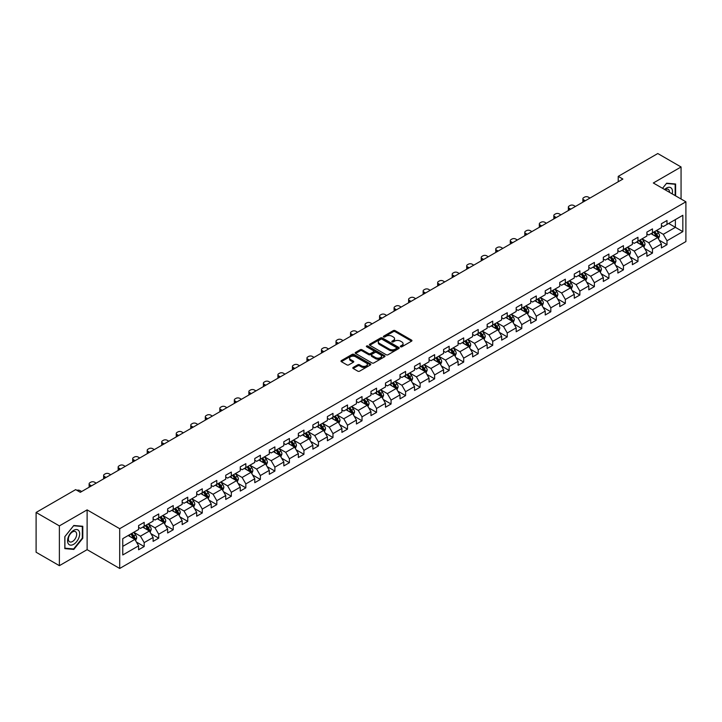 <?xml version="1.0" encoding="UTF-8"?>
<svg xmlns="http://www.w3.org/2000/svg" width="722" height="722" viewBox="0 0 722 722"><rect width="100%" height="100%" fill="white"/><g stroke="black" fill="none" stroke-linecap="round" stroke-linejoin="round"><path stroke-width="1.08" d="M400.593 346.777A0.902 0.523 0 0 0 401.874 346.777L411.576 341.163A1.291 0.749 0 0 0 411.955 340.64A1.291 0.749 0 0 0 411.576 340.107L395.133 330.613A1.291 0.749 0 0 0 393.3 330.613L383.599 336.217A0.902 0.523 0 0 0 384.871 336.957L386.135 336.235A4.133 2.392 0 0 1 391.983 336.235L393.346 337.03A4.133 2.392 0 0 1 394.564 338.717A4.133 2.392 0 0 1 393.346 340.405L392.091 341.127A0.902 0.523 0 0 0 393.373 341.867L394.627 341.136A4.133 2.392 0 0 1 400.475 341.136L401.847 341.93A4.133 2.392 0 0 1 403.057 343.618A4.133 2.392 0 0 1 401.847 345.306L400.593 346.037A0.902 0.523 0 0 0 400.593 346.777L400.593 346.037M353.184 367.444A1.291 0.749 0 0 0 352.814 367.967A1.291 0.749 0 0 0 353.184 368.491L357.805 371.162A1.291 0.749 0 0 0 359.628 371.162L370.413 364.935A1.291 0.749 0 0 0 370.792 364.402A1.291 0.749 0 0 0 370.413 363.879L353.97 354.385A1.291 0.749 0 0 0 352.137 354.385L341.353 360.612A1.291 0.749 0 0 0 340.974 361.135A1.291 0.749 0 0 0 341.353 361.659L346.93 364.881A1.291 0.749 0 0 0 348.753 364.881L353.374 362.218A1.291 0.749 0 0 0 353.753 361.686A1.291 0.749 0 0 0 353.374 361.162L350.603 359.565A3.457 1.995 0 0 1 349.592 358.157A3.457 1.995 0 0 1 351.731 356.307A3.457 1.995 0 0 1 355.495 356.74L366.325 362.995A3.457 1.995 0 0 1 367.336 364.402A3.457 1.995 0 0 1 365.206 366.253A3.457 1.995 0 0 1 361.433 365.819L359.628 364.772A1.291 0.749 0 0 0 357.805 364.772L353.184 367.444L353.184 368.491L357.805 365.846L357.805 364.772M87.118 509.876L59.375 525.896L36.1 512.458L36.1 552.231L59.375 565.669L87.118 549.659L119.699 568.467L119.699 528.694L87.118 509.876L87.118 549.659M681.063 199.001L681.063 166.972L653.32 182.991L685.9 201.799L119.699 528.694M681.063 166.972L657.787 153.533L618.222 176.376L618.222 181.754M36.1 512.458L75.666 489.615L80.322 492.305L622.878 179.065L618.222 176.376M386.225 354.755A1.291 0.749 0 0 0 388.048 354.755L398.833 348.527A1.291 0.749 0 0 0 399.212 347.995A1.291 0.749 0 0 0 398.833 347.472L382.38 337.977A1.291 0.749 0 0 0 380.557 337.977L369.772 344.204A1.291 0.749 0 0 0 369.393 344.728A1.291 0.749 0 0 0 369.772 345.251L386.225 354.755M366.984 346.966A0.902 0.523 0 0 1 367.904 347.092L367.904 346.018L384.627 355.675A1.291 0.749 0 0 1 384.997 356.199A1.291 0.749 0 0 1 384.627 356.731L373.843 362.958A1.291 0.749 0 0 1 372.01 362.958L355.567 353.455L360.179 350.811L360.179 349.737L355.567 352.408A1.291 0.749 0 0 0 355.188 352.932A1.291 0.749 0 0 0 355.567 353.455L355.567 352.408M360.179 350.811A1.291 0.749 0 0 1 362.011 350.811L362.011 349.737A1.291 0.749 0 0 0 360.179 349.737M362.011 349.737L368.68 353.59A1.291 0.749 0 0 0 370.503 353.59L373.563 351.822A1.291 0.749 0 0 0 373.942 351.298A1.291 0.749 0 0 0 373.563 350.766L366.623 346.759A0.902 0.523 0 0 1 367.904 346.018M119.699 568.467L685.9 241.572L685.9 201.799M136.413 542.051L144.183 546.536L144.183 542.61L153.118 537.457L153.118 541.374L158.705 538.152L158.705 534.226L167.639 529.073L167.639 532.989L173.226 529.767L173.226 525.842L182.17 520.688L182.17 524.605L187.747 521.383L187.747 517.457L196.691 512.304L196.691 516.221L202.277 512.999L202.277 509.073L211.212 503.911L211.212 507.837L216.799 504.615L216.799 500.689L225.733 495.527L225.733 499.453L231.32 496.231L231.32 492.305L240.255 487.142L240.255 491.068L245.841 487.846L245.841 483.921L254.776 478.758L254.776 482.684L260.362 479.462L260.362 475.536L269.306 470.374L269.306 474.3L274.883 471.078L274.883 467.152L283.827 461.99L283.827 465.916L289.414 462.694L289.414 458.768L298.348 453.606L298.348 457.531L303.935 454.309L303.935 450.384L312.87 445.221L312.87 449.147L318.456 445.925L318.456 441.999L327.391 436.837L327.391 440.763L332.977 437.541L332.977 433.615L341.912 428.453L341.912 432.379L347.499 429.148L347.499 425.231L356.442 420.069L356.442 423.995L362.02 420.764L362.02 416.847L370.964 411.684L370.964 415.61L376.55 412.379L376.55 408.462L385.485 403.3L385.485 407.226L391.071 403.995L391.071 400.078L400.006 394.916L400.006 398.842L405.593 395.611L405.593 391.694L414.527 386.532L414.527 390.458L420.114 387.227L420.114 383.31L429.048 378.147L429.048 382.073L434.635 378.842L434.635 374.917L443.579 369.763L443.579 373.68L449.156 370.458L449.156 366.532L458.1 361.379L458.1 365.296L463.686 362.074L463.686 358.148L472.621 352.995L472.621 356.912L478.208 353.69L478.208 349.764L487.142 344.611L487.142 348.527L492.729 345.306L492.729 341.38L501.664 336.226L501.664 340.143L507.25 336.921L507.25 332.995L516.185 327.842L516.185 331.759L521.771 328.537L521.771 324.611L530.715 319.449L530.715 323.375L536.293 320.153L536.293 316.227L545.236 311.065L545.236 314.991L550.823 311.769L550.823 307.843L559.758 302.68L559.758 306.606L565.344 303.384L565.344 299.459L574.279 294.296L574.279 298.222L579.865 295L579.865 291.074L588.8 285.912L588.8 289.838L594.386 286.616L594.386 282.69L603.321 277.528L603.321 281.454L608.908 278.232L608.908 274.306L617.851 269.144L617.851 273.069L623.438 269.847L623.438 265.922L632.373 260.759L632.373 264.685L637.959 261.463L637.959 257.537L646.894 252.375L646.894 256.301L652.48 253.079L652.48 249.153L661.415 243.991L661.415 247.917L667.002 244.686L667.002 240.769L682.832 231.627L682.832 215.291L675.377 219.587L675.377 227.331L682.832 231.627M144.183 546.536L138.597 549.758L138.597 545.841L122.767 554.974L122.767 538.639L138.597 529.497L138.597 525.571L144.183 522.349L144.183 526.275L153.118 521.113L153.118 517.187L158.705 513.965L158.705 517.891L167.639 512.728L167.639 508.802L173.226 505.581L173.226 509.506L182.17 504.344L182.17 500.418L187.747 497.196L187.747 501.122L196.691 495.96L196.691 492.034L202.277 488.812L202.277 492.738L211.212 487.576L211.212 483.65L216.799 480.428L216.799 484.354L225.733 479.191L225.733 475.266L231.32 472.044L231.32 475.969L240.255 470.807L240.255 466.881L245.841 463.659L245.841 467.585L254.776 462.423L254.776 458.497L260.362 455.275L260.362 459.201L269.306 454.039L269.306 450.113L274.883 446.891L274.883 450.808L283.827 445.654L283.827 441.729L289.414 438.507L289.414 442.424L298.348 437.27L298.348 433.344L303.935 430.122L303.935 434.039L312.87 428.886L312.87 424.96L318.456 421.738L318.456 425.655L327.391 420.502L327.391 416.576L332.977 413.354L332.977 417.271L341.912 412.118L341.912 408.192L347.499 404.97L347.499 408.887L356.442 403.733L356.442 399.808L362.02 396.577L362.02 400.502L370.964 395.34L370.964 391.423L376.55 388.192L376.55 392.118L385.485 386.956L385.485 383.039L391.071 379.808L391.071 383.734L400.006 378.572L400.006 374.655L405.593 371.424L405.593 375.35L414.527 370.187L414.527 366.271L420.114 363.04L420.114 366.966L429.048 361.803L429.048 357.886L434.635 354.655L434.635 358.581L443.579 353.419L443.579 349.502L449.156 346.271L449.156 350.197L458.1 345.035L458.1 341.109L463.686 337.887L463.686 341.813L472.621 336.651L472.621 332.725L478.208 329.503L478.208 333.429L487.142 328.266L487.142 324.34L492.729 321.119L492.729 325.044L501.664 319.882L501.664 315.956L507.25 312.734L507.25 316.66L516.185 311.498L516.185 307.572L521.771 304.35L521.771 308.276L530.715 303.114L530.715 299.188L536.293 295.966L536.293 299.892L545.236 294.729L545.236 290.804L550.823 287.582L550.823 291.507L559.758 286.345L559.758 282.419L565.344 279.197L565.344 283.123L574.279 277.961L574.279 274.035L579.865 270.813L579.865 274.739L588.8 269.577L588.8 265.651L594.386 262.429L594.386 266.346L603.321 261.193L603.321 257.267L608.908 254.045L608.908 257.962L617.851 252.808L617.851 248.882L623.438 245.66L623.438 249.577L632.373 244.424L632.373 240.498L637.959 237.276L637.959 241.193L646.894 236.04L646.894 232.114L652.48 228.892L652.48 232.809L661.415 227.656L661.415 223.73L667.002 220.508L667.002 224.425L682.832 215.291M142.694 527.132L149.4 531.004L140.456 536.166L133.76 532.294M138.597 527.349L140.456 528.423L144.183 526.275M140.456 536.166L144.183 542.61M149.4 531.004L153.118 537.457M157.215 518.748L163.921 522.62L154.977 527.782L148.281 523.91M153.118 518.965L154.977 520.039L158.705 517.891M154.977 527.782L158.705 534.226M163.921 522.62L167.639 529.073M171.737 510.364L178.442 514.235L169.508 519.398L162.802 515.526M167.639 510.58L169.508 511.654L173.226 509.506M169.508 519.398L173.226 525.842M178.442 514.235L182.17 520.688M186.258 501.98L192.964 505.851L184.029 511.014L177.323 507.142M182.17 502.196L184.029 503.27L187.747 501.122M184.029 511.014L187.747 517.457M192.964 505.851L196.691 512.304M200.788 493.595L207.485 497.467L198.55 502.629L191.844 498.758M196.691 493.812L198.55 494.886L202.277 492.738M198.55 502.629L202.277 509.073M207.485 497.467L211.212 503.911M215.309 485.211L222.006 489.083L213.071 494.236L206.366 490.373M211.212 485.428L213.071 486.502L216.799 484.354M213.071 494.236L216.799 500.689M222.006 489.083L225.733 495.527M229.831 476.827L236.536 480.699L227.592 485.852L220.896 481.989M225.733 477.043L227.592 478.117L231.32 475.969M227.592 485.852L231.32 492.305M236.536 480.699L240.255 487.142M244.352 468.443L251.057 472.314L242.123 477.468L235.417 473.605M240.255 468.659L242.123 469.733L245.841 467.585M242.123 477.468L245.841 483.921M251.057 472.314L254.776 478.758M258.873 460.058L265.579 463.93L256.644 469.083L249.938 465.221M254.776 460.275L256.644 461.349L260.362 459.201M256.644 469.083L260.362 475.536M265.579 463.93L269.306 470.374M273.394 451.674L280.1 455.546L271.165 460.699L264.46 456.836M269.306 451.891L271.165 452.965L274.883 450.808M271.165 460.699L274.883 467.152M280.1 455.546L283.827 461.99M287.925 443.29L294.621 447.162L285.686 452.315L278.981 448.443M283.827 443.507L285.686 444.581L289.414 442.424M285.686 452.315L289.414 458.768M294.621 447.162L298.348 453.606M302.446 434.906L309.142 438.768L300.208 443.931L293.502 440.059M298.348 435.122L300.208 436.196L303.935 434.039M300.208 443.931L303.935 450.384M309.142 438.768L312.87 445.221M316.967 426.522L323.673 430.384L314.729 435.546L308.032 431.675M312.87 426.729L314.729 427.812L318.456 425.655M314.729 435.546L318.456 441.999M323.673 430.384L327.391 436.837M331.488 418.137L338.194 422L329.259 427.162L322.553 423.291M327.391 418.345L329.259 419.428L332.977 417.271M329.259 427.162L332.977 433.615M338.194 422L341.912 428.453M346.009 409.753L352.715 413.616L343.78 418.778L337.075 414.906M341.912 409.961L343.78 411.035L347.499 408.887M343.78 418.778L347.499 425.231M352.715 413.616L356.442 420.069M360.531 401.369L367.236 405.232L358.302 410.394L351.596 406.522M356.442 401.576L358.302 402.65L362.02 400.502M358.302 410.394L362.02 416.847M367.236 405.232L370.964 411.684M375.061 392.976L381.757 396.847L372.823 402.01L366.117 398.138M370.964 393.192L372.823 394.266L376.55 392.118M372.823 402.01L376.55 408.462M381.757 396.847L385.485 403.3M389.582 384.591L396.279 388.463L387.344 393.625L380.638 389.754M385.485 384.808L387.344 385.882L391.071 383.734M387.344 393.625L391.071 400.078M396.279 388.463L400.006 394.916M404.103 376.207L410.809 380.079L401.865 385.241L395.169 381.369M400.006 376.424L401.865 377.498L405.593 375.35M401.865 385.241L405.593 391.694M410.809 380.079L414.527 386.532M418.625 367.823L425.33 371.695L416.395 376.857L409.69 372.985M414.527 368.039L416.395 369.113L420.114 366.966M416.395 376.857L420.114 383.31M425.33 371.695L429.048 378.147M433.146 359.439L439.851 363.31L430.917 368.473L424.211 364.601M429.048 359.655L430.917 360.729L434.635 358.581M430.917 368.473L434.635 374.917M439.851 363.31L443.579 369.763M447.667 351.054L454.373 354.926L445.438 360.088L438.732 356.217M443.579 351.271L445.438 352.345L449.156 350.197M445.438 360.088L449.156 366.532M454.373 354.926L458.1 361.379M462.197 342.67L468.894 346.542L459.959 351.704L453.254 347.833M458.1 342.887L459.959 343.961L463.686 341.813M459.959 351.704L463.686 358.148M468.894 346.542L472.621 352.995M476.719 334.286L483.415 338.158L474.48 343.32L467.784 339.448M472.621 334.503L474.48 335.577L478.208 333.429M474.48 343.32L478.208 349.764M483.415 338.158L487.142 344.611M491.24 325.902L497.945 329.773L489.002 334.936L482.305 331.064M487.142 326.118L489.002 327.192L492.729 325.044M489.002 334.936L492.729 341.38M497.945 329.773L501.664 336.226M505.761 317.518L512.467 321.389L503.532 326.552L496.826 322.68M501.664 317.734L503.532 318.808L507.25 316.66M503.532 326.552L507.25 332.995M512.467 321.389L516.185 327.842M520.282 309.133L526.988 313.005L518.053 318.167L511.347 314.296M516.185 309.35L518.053 310.424L521.771 308.276M518.053 318.167L521.771 324.611M526.988 313.005L530.715 319.449M534.803 300.749L541.509 304.621L532.574 309.774L525.869 305.911M530.715 300.966L532.574 302.04L536.293 299.892M532.574 309.774L536.293 316.227M541.509 304.621L545.236 311.065M549.334 292.365L556.03 296.237L547.096 301.39L540.39 297.527M545.236 292.581L547.096 293.655L550.823 291.507M547.096 301.39L550.823 307.843M556.03 296.237L559.758 302.68M563.855 283.981L570.551 287.852L561.617 293.006L554.92 289.143M559.758 284.197L561.617 285.271L565.344 283.123M561.617 293.006L565.344 299.459M570.551 287.852L574.279 294.296M578.376 275.596L585.082 279.468L576.138 284.621L569.441 280.759M574.279 275.813L576.138 276.887L579.865 274.739M576.138 284.621L579.865 291.074M585.082 279.468L588.8 285.912M592.897 267.212L599.603 271.084L590.668 276.237L583.963 272.375M588.8 267.429L590.668 268.503L594.386 266.346M590.668 276.237L594.386 282.69M599.603 271.084L603.321 277.528M607.419 258.828L614.124 262.7L605.189 267.853L598.484 263.981M603.321 259.045L605.189 260.119L608.908 257.962M605.189 267.853L608.908 274.306M614.124 262.7L617.851 269.144M621.94 250.444L628.645 254.315L619.711 259.469L613.005 255.597M617.851 250.66L619.711 251.734L623.438 249.577M619.711 259.469L623.438 265.922M628.645 254.315L632.373 260.759M636.47 242.06L643.167 245.922L634.232 251.085L627.526 247.213M632.373 242.267L634.232 243.35L637.959 241.193M634.232 251.085L637.959 257.537M643.167 245.922L646.894 252.375M650.991 233.675L657.688 237.538L648.753 242.7L642.057 238.829M646.894 233.883L648.753 234.966L652.48 232.809M648.753 242.7L652.48 249.153M657.688 237.538L661.415 243.991M668.68 223.459L675.377 227.331L663.274 234.316L656.578 230.444M661.415 225.499L663.274 226.573L667.002 224.425M663.274 234.316L667.002 240.769M59.375 525.896L59.375 565.669M122.767 546.373L134.87 539.388L128.173 535.516M134.87 539.388L138.597 545.841M659.231 240.2L667.002 244.686M644.71 248.585L652.48 253.079M630.18 256.969L637.959 261.463M615.658 265.353L623.438 269.847M601.137 273.737L608.908 278.232M586.616 282.122L594.386 286.616M572.095 290.506L579.865 295M557.574 298.899L565.344 303.384M543.043 307.283L550.823 311.769M528.522 315.667L536.293 320.153M514.001 324.052L521.771 328.537M499.48 332.436L507.25 336.921M484.958 340.82L492.729 345.306M470.437 349.204L478.208 353.69M455.907 357.589L463.686 362.074M441.386 365.973L449.156 370.458M426.864 374.357L434.635 378.842M412.343 382.741L420.114 387.227M397.822 391.125L405.593 395.611M383.292 399.51L391.071 403.995M368.771 407.894L376.55 412.379M354.249 416.278L362.02 420.764M339.728 424.662L347.499 429.148M325.207 433.047L332.977 437.541M310.686 441.431L318.456 445.925M296.155 449.815L303.935 454.309M281.634 458.199L289.414 462.694M267.113 466.583L274.883 471.078M252.592 474.968L260.362 479.462M238.07 483.361L245.841 487.846M223.549 491.745L231.32 496.231M209.019 500.129L216.799 504.615M194.498 508.514L202.277 512.999M179.977 516.898L187.747 521.383M165.455 525.282L173.226 529.767M150.934 533.666L158.705 538.152M675.611 195.861L675.611 184.011L666.632 183.207L662.534 188.307M64.818 548.63L73.806 549.433L82.786 538.26L82.786 526.275L73.806 525.472L64.818 536.654L64.818 548.63M82.317 537.989L82.786 538.26M72.85 548.882L73.806 549.433M400.954 346.903L401.847 346.38A4.133 2.392 0 0 0 403.057 344.692L403.057 343.618M394.564 338.717L394.564 339.791A4.133 2.392 0 0 1 393.346 341.479L392.452 341.993M411.558 341.181L395.133 331.687A1.291 0.749 0 0 0 393.3 331.687L383.96 337.084M398.833 347.472L398.833 348.527L382.38 339.051A1.291 0.749 0 0 0 380.557 339.051L369.79 345.269M396.549 348.365A0.902 0.523 0 0 0 396.549 347.634L382.109 339.295A0.902 0.523 0 0 0 380.828 339.295L379.501 340.062A4.133 2.392 0 0 0 378.292 341.75A4.133 2.392 0 0 0 379.501 343.437L389.375 349.132A4.133 2.392 0 0 0 395.223 349.132L396.549 348.365L396.549 349.439A0.902 0.523 0 0 0 396.811 349.078L396.811 347.995M378.292 341.75L378.292 342.824A4.133 2.392 0 0 0 379.501 344.511L379.501 343.437M396.549 349.439L395.223 350.206A4.133 2.392 0 0 1 389.375 350.206L379.501 344.511M362.011 350.811L368.68 354.664A1.291 0.749 0 0 0 370.503 354.664L373.563 352.896A1.291 0.749 0 0 0 373.942 352.372L373.942 351.298M367.904 347.092L384.609 356.74M375.602 357.589A3.457 1.995 0 0 0 379.366 358.022A3.457 1.995 0 0 0 381.505 356.172A3.457 1.995 0 0 0 380.485 354.764L376.676 352.562A1.291 0.749 0 0 0 374.844 352.562L371.785 354.331A1.291 0.749 0 0 0 371.406 354.854A1.291 0.749 0 0 0 371.785 355.386L375.602 357.589L375.602 358.663A3.457 1.995 0 0 0 379.366 359.096A3.457 1.995 0 0 0 381.505 357.255L381.505 356.172M371.406 354.854L371.406 355.928A1.291 0.749 0 0 0 371.785 356.46L371.785 355.386M375.602 358.663L371.785 356.46M367.336 364.402L367.336 365.485A3.457 1.995 0 0 1 365.206 367.327A3.457 1.995 0 0 1 361.433 366.893L359.628 365.846A1.291 0.749 0 0 0 357.805 365.846M349.592 358.157L349.592 359.231A3.457 1.995 0 0 0 350.603 360.639L350.603 359.565M353.374 361.162L353.374 362.218L350.603 360.639M370.395 364.944L353.97 355.459A1.291 0.749 0 0 0 352.137 355.459L341.371 361.677L341.353 360.612M658.428 238.82L659.538 236.022A3.493 2.013 -120 0 0 658.419 233.053L656.497 230.489M585.307 200.752L583.665 199.804A2.635 1.516 0 0 1 582.889 198.721A2.635 1.516 0 0 1 583.665 197.647L584.594 197.115A2.635 1.516 0 0 1 588.322 197.115L589.964 198.063M653.148 234.921L651.849 233.179M583.114 202.025A2.635 1.516 180 0 1 582.889 201.411L582.889 198.721M653.618 232.159L655.54 234.722A3.493 2.013 60 0 1 656.533 236.816L657.652 236.175A3.493 2.013 -120 0 0 656.65 234.072L654.728 231.509M653.861 232.015L655.991 234.858A1.778 1.029 60 0 1 656.316 235.399L657.652 236.175M674.574 183.92L675.151 184.254L675.151 195.59M662.552 188.316L666.442 183.478L675.151 184.254M672.2 193.893A8.556 4.937 120 0 0 670.72 187.666A8.556 4.937 120 0 0 664.592 189.498M669.474 192.314A5.857 3.384 120 0 0 668.274 189.372A5.857 3.384 120 0 0 665.115 189.796M73.617 544.334A8.556 4.937 120 0 0 79.673 533.856A8.556 4.937 120 0 0 73.617 530.363A8.556 4.937 120 0 0 67.57 540.841A8.556 4.937 120 0 0 73.617 544.334M72.516 541.491A5.857 3.384 120 0 0 76.342 536.329A5.857 3.384 120 0 0 75.449 531.636A5.857 3.384 120 0 0 72.516 531.924A5.857 3.384 120 0 0 68.689 537.087A5.857 3.384 120 0 0 69.583 541.78A5.857 3.384 120 0 0 72.516 541.491M64.917 536.572L73.617 525.742L82.317 526.519L82.317 538.125L73.617 548.955L64.917 548.178L64.899 536.554M81.748 526.185L82.317 526.519M643.907 247.204L645.017 244.406A3.493 2.013 -120 0 0 643.898 241.437L641.975 238.874M570.786 209.136L569.144 208.189A2.635 1.516 0 0 1 568.367 207.106A2.635 1.516 0 0 1 569.144 206.032L570.073 205.499A2.635 1.516 0 0 1 573.791 205.499L575.443 206.447M638.627 243.305L637.327 241.563M568.593 210.409A2.635 1.516 180 0 1 568.367 209.795L568.367 207.106M639.087 240.543L641.01 243.106A3.493 2.013 60 0 1 642.011 245.2L643.131 244.559A3.493 2.013 -120 0 0 642.129 242.457L640.206 239.894M639.331 240.399L641.47 243.242A1.778 1.029 60 0 1 641.786 243.783L643.131 244.559M629.385 255.588L630.486 252.799A3.493 2.013 -120 0 0 629.376 249.821L627.454 247.258M556.265 217.521L554.622 216.573A2.635 1.516 0 0 1 553.846 215.499A2.635 1.516 0 0 1 554.622 214.416L555.552 213.883A2.635 1.516 0 0 1 559.27 213.883L560.922 214.831M624.106 251.689L622.797 249.947M554.063 218.793A2.635 1.516 180 0 1 553.846 218.179L553.846 215.499M624.566 248.928L626.488 251.491A3.493 2.013 60 0 1 627.49 253.584L628.609 252.944A3.493 2.013 -120 0 0 627.608 250.85L625.685 248.278M624.81 248.783L626.94 251.635A1.778 1.029 60 0 1 627.265 252.168L628.609 252.944M614.855 263.972L615.965 261.183A3.493 2.013 -120 0 0 614.855 258.205L612.933 255.642M541.744 225.905L540.092 224.957A2.635 1.516 0 0 1 539.325 223.883A2.635 1.516 0 0 1 540.092 222.8L541.031 222.268A2.635 1.516 0 0 1 544.749 222.268L546.401 223.215M609.585 260.073L608.276 258.332M539.542 227.177A2.635 1.516 180 0 1 539.325 226.564L539.325 223.883M610.045 257.312L611.967 259.875A3.493 2.013 60 0 1 612.969 261.978L614.079 261.328A3.493 2.013 -120 0 0 613.086 259.234L611.164 256.662M610.289 257.167L612.418 260.019A1.778 1.029 60 0 1 612.743 260.552L614.079 261.328M600.334 272.356L601.444 269.568A3.493 2.013 -120 0 0 600.334 266.589L598.412 264.026M527.222 234.289L525.571 233.341A2.635 1.516 0 0 1 524.804 232.267A2.635 1.516 0 0 1 525.571 231.184L526.5 230.652A2.635 1.516 0 0 1 530.228 230.652L531.87 231.6M595.063 268.458L593.755 266.716M525.02 235.562A2.635 1.516 180 0 1 524.804 234.948L524.804 232.267M595.524 265.696L597.446 268.259A3.493 2.013 60 0 1 598.448 270.362L599.558 269.712A3.493 2.013 -120 0 0 598.565 267.618L596.643 265.046M595.767 265.552L597.897 268.403A1.778 1.029 60 0 1 598.222 268.936L599.558 269.712M585.813 280.741L586.923 277.952A3.493 2.013 -120 0 0 585.804 274.974L583.89 272.411M512.701 242.673L511.05 241.726A2.635 1.516 0 0 1 510.283 240.652A2.635 1.516 0 0 1 511.05 239.578L511.979 239.036A2.635 1.516 0 0 1 515.707 239.036L517.349 239.984M580.533 276.842L579.234 275.1M510.499 243.946A2.635 1.516 180 0 1 510.283 243.332L510.283 240.652M581.002 274.08L582.925 276.643A3.493 2.013 60 0 1 583.918 278.746L585.037 278.096A3.493 2.013 -120 0 0 584.035 276.003L582.122 273.43M581.246 273.936L583.376 276.788A1.778 1.029 60 0 1 583.701 277.32L585.037 278.096M571.292 289.125L572.402 286.336A3.493 2.013 -120 0 0 571.283 283.367L569.36 280.795M498.171 251.057L496.528 250.11A2.635 1.516 0 0 1 495.752 249.036A2.635 1.516 0 0 1 496.528 247.962L497.458 247.42A2.635 1.516 0 0 1 501.185 247.42L502.828 248.368M566.012 285.226L564.712 283.484M495.978 252.33A2.635 1.516 180 0 1 495.752 251.716L495.752 249.036M566.481 282.464L568.404 285.028A3.493 2.013 60 0 1 569.396 287.13L570.515 286.481A3.493 2.013 -120 0 0 569.514 284.387L567.591 281.815M566.725 282.32L568.855 285.172A1.778 1.029 60 0 1 569.18 285.713L570.515 286.481M556.77 297.509L557.88 294.72A3.493 2.013 -120 0 0 556.761 291.751L554.839 289.179M483.65 259.442L482.007 258.494A2.635 1.516 0 0 1 481.231 257.42A2.635 1.516 0 0 1 482.007 256.346L482.937 255.805A2.635 1.516 0 0 1 486.655 255.805L488.307 256.752M551.491 293.61L550.182 291.868M481.457 260.714A2.635 1.516 180 0 1 481.231 260.11L481.231 257.42M551.951 290.849L553.873 293.412A3.493 2.013 60 0 1 554.875 295.515L555.994 294.865A3.493 2.013 -120 0 0 554.992 292.771L553.07 290.208M552.195 290.704L554.334 293.556A1.778 1.029 60 0 1 554.649 294.098L555.994 294.865M542.249 305.893L543.35 303.105A3.493 2.013 -120 0 0 542.24 300.135L540.318 297.563M469.129 267.826L467.486 266.878A2.635 1.516 0 0 1 466.71 265.804A2.635 1.516 0 0 1 467.486 264.73L468.416 264.189A2.635 1.516 0 0 1 472.134 264.189L473.785 265.145M536.969 301.995L535.661 300.253M466.926 269.098A2.635 1.516 180 0 1 466.71 268.494L466.71 265.804M537.43 299.233L539.352 301.796A3.493 2.013 60 0 1 540.354 303.899L541.473 303.249A3.493 2.013 -120 0 0 540.471 301.155L538.549 298.592M537.673 299.088L539.803 301.94A1.778 1.029 60 0 1 540.128 302.482L541.473 303.249M527.719 314.278L528.829 311.489A3.493 2.013 -120 0 0 527.719 308.52L525.797 305.947M454.607 276.21L452.956 275.262A2.635 1.516 0 0 1 452.189 274.189A2.635 1.516 0 0 1 452.956 273.115L453.885 272.573A2.635 1.516 0 0 1 457.613 272.573L459.264 273.53M522.448 310.379L521.14 308.637M452.405 277.483A2.635 1.516 180 0 1 452.189 276.878L452.189 274.189M522.909 307.617L524.831 310.18A3.493 2.013 60 0 1 525.833 312.283L526.943 311.633A3.493 2.013 -120 0 0 525.95 309.539L524.028 306.976M523.152 307.482L525.282 310.325A1.778 1.029 60 0 1 525.607 310.866L526.943 311.633M513.198 322.662L514.308 319.873A3.493 2.013 -120 0 0 513.198 316.904L511.275 314.341M440.086 284.594L438.435 283.647A2.635 1.516 0 0 1 437.667 282.573A2.635 1.516 0 0 1 438.435 281.499L439.364 280.957A2.635 1.516 0 0 1 443.091 280.957L444.734 281.914M507.927 318.763L506.618 317.021M437.884 285.867A2.635 1.516 180 0 1 437.667 285.262L437.667 282.573M508.387 316.001L510.31 318.564A3.493 2.013 60 0 1 511.311 320.667L512.421 320.017A3.493 2.013 -120 0 0 511.429 317.924L509.506 315.361M508.631 315.866L510.761 318.709A1.778 1.029 60 0 1 511.086 319.25L512.421 320.017M498.676 331.046L499.786 328.257A3.493 2.013 -120 0 0 498.667 325.288L496.754 322.725M425.565 292.979L423.913 292.031A2.635 1.516 0 0 1 423.146 290.957A2.635 1.516 0 0 1 423.913 289.883L424.843 289.341A2.635 1.516 0 0 1 428.57 289.341L430.213 290.298M493.397 327.147L492.097 325.405M423.363 294.251A2.635 1.516 180 0 1 423.146 293.646L423.146 290.957M493.866 324.386L495.788 326.949A3.493 2.013 60 0 1 496.781 329.052L497.9 328.402A3.493 2.013 -120 0 0 496.898 326.308L494.985 323.745M494.11 324.25L496.24 327.093A1.778 1.029 60 0 1 496.565 327.635L497.9 328.402M484.155 339.43L485.265 336.642A3.493 2.013 -120 0 0 484.146 333.672L482.224 331.109M411.035 301.363L409.392 300.415A2.635 1.516 0 0 1 408.616 299.341A2.635 1.516 0 0 1 409.392 298.267L410.322 297.726A2.635 1.516 0 0 1 414.049 297.726L415.692 298.682M478.876 335.531L477.576 333.79M408.842 302.635A2.635 1.516 180 0 1 408.616 302.031L408.616 299.341M479.345 332.77L481.267 335.333A3.493 2.013 60 0 1 482.26 337.436L483.379 336.786A3.493 2.013 -120 0 0 482.377 334.692L480.455 332.129M479.588 332.634L481.718 335.477A1.778 1.029 60 0 1 482.043 336.019L483.379 336.786M469.634 347.814L470.735 345.026A3.493 2.013 -120 0 0 469.625 342.057L467.703 339.493M396.513 309.756L394.871 308.799A2.635 1.516 0 0 1 394.095 307.725A2.635 1.516 0 0 1 394.871 306.651L395.8 306.11A2.635 1.516 0 0 1 399.519 306.11L401.17 307.067M464.354 343.916L463.046 342.174M394.32 311.02A2.635 1.516 180 0 1 394.095 310.415L394.095 307.725M464.815 341.154L466.737 343.717A3.493 2.013 60 0 1 467.739 345.82L468.858 345.179A3.493 2.013 -120 0 0 467.856 343.076L465.934 340.513M465.058 341.019L467.197 343.862A1.778 1.029 60 0 1 467.513 344.403L468.858 345.179M455.113 356.199L456.214 353.41A3.493 2.013 -120 0 0 455.104 350.441L453.181 347.878M381.992 318.14L380.341 317.184A2.635 1.516 0 0 1 379.573 316.11A2.635 1.516 0 0 1 380.341 315.036L381.279 314.494A2.635 1.516 0 0 1 384.997 314.494L386.649 315.451M449.833 352.309L448.524 350.558M379.79 319.404A2.635 1.516 180 0 1 379.573 318.799L379.573 316.11M450.293 349.538L452.216 352.11A3.493 2.013 60 0 1 453.217 354.204L454.337 353.563A3.493 2.013 -120 0 0 453.335 351.461L451.412 348.897M450.537 349.403L452.667 352.246A1.778 1.029 60 0 1 452.992 352.787L454.337 353.563M440.582 364.583L441.693 361.794A3.493 2.013 -120 0 0 440.582 358.825L438.66 356.262M367.471 326.524L365.819 325.568A2.635 1.516 0 0 1 365.052 324.494A2.635 1.516 0 0 1 365.819 323.42L366.749 322.878A2.635 1.516 0 0 1 370.476 322.878L372.128 323.835M435.312 360.693L434.003 358.951M365.269 327.788A2.635 1.516 180 0 1 365.052 327.183L365.052 324.494M435.772 357.922L437.694 360.495A3.493 2.013 60 0 1 438.696 362.588L439.806 361.948A3.493 2.013 -120 0 0 438.814 359.845L436.891 357.282M436.016 357.787L438.146 360.63A1.778 1.029 60 0 1 438.471 361.171L439.806 361.948M426.061 372.967L427.171 370.178A3.493 2.013 -120 0 0 426.061 367.209L424.139 364.646M352.95 334.909L351.298 333.952A2.635 1.516 0 0 1 350.531 332.878A2.635 1.516 0 0 1 351.298 331.804L352.228 331.263A2.635 1.516 0 0 1 355.955 331.263L357.598 332.219M420.791 369.077L419.482 367.336M350.748 336.172A2.635 1.516 180 0 1 350.531 335.568L350.531 332.878M421.251 366.307L423.173 368.879A3.493 2.013 60 0 1 424.175 370.973L425.285 370.332A3.493 2.013 -120 0 0 424.292 368.229L422.37 365.666M421.495 366.171L423.624 369.014A1.778 1.029 60 0 1 423.949 369.556L425.285 370.332M411.54 381.351L412.65 378.563A3.493 2.013 -120 0 0 411.531 375.593L409.618 373.03M338.428 343.293L336.777 342.336A2.635 1.516 0 0 1 336.01 341.262A2.635 1.516 0 0 1 336.777 340.188L337.706 339.656A2.635 1.516 0 0 1 341.434 339.656L343.076 340.603M406.26 377.462L404.961 375.72M336.226 344.556A2.635 1.516 180 0 1 336.01 343.952L336.01 341.262M406.73 374.691L408.652 377.263A3.493 2.013 60 0 1 409.645 379.357L410.764 378.716A3.493 2.013 -120 0 0 409.762 376.613L407.849 374.05M406.973 374.556L409.103 377.398A1.778 1.029 60 0 1 409.428 377.94L410.764 378.716M397.019 389.736L398.129 386.947A3.493 2.013 -120 0 0 397.01 383.978L395.087 381.415M323.898 351.677L322.256 350.721A2.635 1.516 0 0 1 321.48 349.647A2.635 1.516 0 0 1 322.256 348.573L323.185 348.04A2.635 1.516 0 0 1 326.913 348.04L328.555 348.988M391.739 385.846L390.44 384.104M321.705 352.941A2.635 1.516 180 0 1 321.48 352.336L321.48 349.647M392.208 383.075L394.131 385.647A3.493 2.013 60 0 1 395.124 387.741L396.243 387.1A3.493 2.013 -120 0 0 395.241 384.997L393.319 382.434M392.452 382.94L394.582 385.783A1.778 1.029 60 0 1 394.907 386.324L396.243 387.1M382.498 398.12L383.599 395.331A3.493 2.013 -120 0 0 382.489 392.362L380.566 389.799M309.377 360.061L307.734 359.105A2.635 1.516 0 0 1 306.958 358.031A2.635 1.516 0 0 1 307.734 356.957L308.664 356.424A2.635 1.516 0 0 1 312.382 356.424L314.034 357.372M377.218 394.23L375.909 392.488M307.184 361.325A2.635 1.516 180 0 1 306.958 360.72L306.958 358.031M377.678 391.468L379.601 394.031A3.493 2.013 60 0 1 380.602 396.125L381.721 395.485A3.493 2.013 -120 0 0 380.72 393.382L378.797 390.819M377.922 391.324L380.061 394.167A1.778 1.029 60 0 1 380.377 394.708L381.721 395.485M367.976 406.504L369.077 403.715A3.493 2.013 -120 0 0 367.967 400.746L366.045 398.183M294.856 368.446L293.204 367.489A2.635 1.516 0 0 1 292.437 366.415A2.635 1.516 0 0 1 293.204 365.341L294.143 364.809A2.635 1.516 0 0 1 297.861 364.809L299.513 365.756M362.697 402.614L361.388 400.872M292.654 369.709A2.635 1.516 180 0 1 292.437 369.104L292.437 366.415M363.157 399.853L365.079 402.416A3.493 2.013 60 0 1 366.081 404.51L367.2 403.869A3.493 2.013 -120 0 0 366.198 401.766L364.276 399.203M363.401 399.708L365.531 402.551A1.778 1.029 60 0 1 365.855 403.093L367.2 403.869M353.446 414.897L354.556 412.1A3.493 2.013 -120 0 0 353.446 409.13L351.524 406.567M280.335 376.83L278.683 375.873A2.635 1.516 0 0 1 277.916 374.799A2.635 1.516 0 0 1 278.683 373.725L279.613 373.193A2.635 1.516 0 0 1 283.34 373.193L284.991 374.14M348.175 410.998L346.867 409.257M278.132 378.102A2.635 1.516 180 0 1 277.916 377.489L277.916 374.799M348.636 408.237L350.558 410.8A3.493 2.013 60 0 1 351.56 412.894L352.67 412.253A3.493 2.013 -120 0 0 351.677 410.15L349.755 407.587M348.879 408.092L351.009 410.935A1.778 1.029 60 0 1 351.334 411.477L352.67 412.253M338.925 423.282L340.035 420.484A3.493 2.013 -120 0 0 338.925 417.515L337.003 414.951M265.813 385.214L264.162 384.266A2.635 1.516 0 0 1 263.395 383.183A2.635 1.516 0 0 1 264.162 382.109L265.091 381.577A2.635 1.516 0 0 1 268.819 381.577L270.461 382.525M333.654 419.383L332.346 417.641M263.611 386.487A2.635 1.516 180 0 1 263.395 385.873L263.395 383.183M334.115 416.621L336.037 419.184A3.493 2.013 60 0 1 337.03 421.278L338.149 420.637A3.493 2.013 -120 0 0 337.156 418.534L335.234 415.971M334.358 416.477L336.488 419.32A1.778 1.029 60 0 1 336.813 419.861L338.149 420.637M324.404 431.666L325.514 428.868A3.493 2.013 -120 0 0 324.395 425.899L322.481 423.336M251.292 393.598L249.641 392.651A2.635 1.516 0 0 1 248.873 391.568A2.635 1.516 0 0 1 249.641 390.494L250.57 389.961A2.635 1.516 0 0 1 254.297 389.961L255.94 390.909M319.124 427.767L317.824 426.025M249.09 394.871A2.635 1.516 180 0 1 248.873 394.257L248.873 391.568M319.593 425.005L321.516 427.568A3.493 2.013 60 0 1 322.508 429.662L323.627 429.021A3.493 2.013 -120 0 0 322.626 426.919L320.712 424.355M319.837 424.861L321.967 427.704A1.778 1.029 60 0 1 322.292 428.245L323.627 429.021M309.882 440.05L310.992 437.261A3.493 2.013 -120 0 0 309.873 434.283L307.951 431.72M236.762 401.983L235.119 401.035A2.635 1.516 0 0 1 234.343 399.961A2.635 1.516 0 0 1 235.119 398.878L236.049 398.345A2.635 1.516 0 0 1 239.776 398.345L241.419 399.293M304.603 436.151L303.303 434.409M234.569 403.255A2.635 1.516 180 0 1 234.343 402.641L234.343 399.961M305.072 433.39L306.994 435.953A3.493 2.013 60 0 1 307.987 438.046L309.106 437.406A3.493 2.013 -120 0 0 308.104 435.312L306.182 432.74M305.316 433.245L307.446 436.097A1.778 1.029 60 0 1 307.771 436.63L309.106 437.406M295.361 448.434L296.462 445.645A3.493 2.013 -120 0 0 295.352 442.667L293.43 440.104M222.241 410.367L220.598 409.419A2.635 1.516 0 0 1 219.822 408.345A2.635 1.516 0 0 1 220.598 407.262L221.528 406.73A2.635 1.516 0 0 1 225.246 406.73L226.898 407.677M290.082 444.535L288.773 442.794M220.048 411.639A2.635 1.516 180 0 1 219.822 411.026L219.822 408.345M290.542 441.774L292.464 444.337A3.493 2.013 60 0 1 293.466 446.44L294.585 445.79A3.493 2.013 -120 0 0 293.583 443.696L291.661 441.124M290.785 441.629L292.924 444.481A1.778 1.029 60 0 1 293.24 445.014L294.585 445.79M280.84 456.818L281.941 454.03A3.493 2.013 -120 0 0 280.831 451.051L278.909 448.488M207.719 418.751L206.068 417.803A2.635 1.516 0 0 1 205.301 416.729A2.635 1.516 0 0 1 206.068 415.646L207.006 415.114A2.635 1.516 0 0 1 210.725 415.114L212.376 416.062M275.56 452.92L274.252 451.178M205.517 420.023A2.635 1.516 180 0 1 205.301 419.41L205.301 416.729M276.021 450.158L277.943 452.721A3.493 2.013 60 0 1 278.945 454.824L280.064 454.174A3.493 2.013 -120 0 0 279.062 452.08L277.14 449.508M276.264 450.014L278.394 452.865A1.778 1.029 60 0 1 278.719 453.398L280.064 454.174M266.31 465.203L267.42 462.414A3.493 2.013 -120 0 0 266.31 459.436L264.387 456.873M193.198 427.135L191.547 426.188A2.635 1.516 0 0 1 190.779 425.114A2.635 1.516 0 0 1 191.547 424.04L192.476 423.498A2.635 1.516 0 0 1 196.203 423.498L197.855 424.446M261.039 461.304L259.73 459.562M190.996 428.408A2.635 1.516 180 0 1 190.779 427.794L190.779 425.114M261.499 458.542L263.422 461.105A3.493 2.013 60 0 1 264.423 463.208L265.534 462.558A3.493 2.013 -120 0 0 264.541 460.465L262.618 457.892M261.743 458.398L263.873 461.25A1.778 1.029 60 0 1 264.198 461.782L265.534 462.558M251.788 473.587L252.899 470.798A3.493 2.013 -120 0 0 251.788 467.829L249.866 465.257M178.677 435.519L177.025 434.572A2.635 1.516 0 0 1 176.258 433.498A2.635 1.516 0 0 1 177.025 432.424L177.955 431.882A2.635 1.516 0 0 1 181.682 431.882L183.325 432.83M246.518 469.688L245.209 467.946M176.475 436.792A2.635 1.516 180 0 1 176.258 436.178L176.258 433.498M246.978 466.926L248.9 469.49A3.493 2.013 60 0 1 249.893 471.592L251.012 470.943A3.493 2.013 -120 0 0 250.02 468.849L248.097 466.277M247.222 466.782L249.352 469.634A1.778 1.029 60 0 1 249.677 470.175L251.012 470.943M237.267 481.971L238.377 479.182A3.493 2.013 -120 0 0 237.258 476.213L235.345 473.641M164.147 443.904L162.504 442.956A2.635 1.516 0 0 1 161.737 441.882A2.635 1.516 0 0 1 162.504 440.808L163.434 440.267A2.635 1.516 0 0 1 167.161 440.267L168.804 441.214M231.988 478.072L230.688 476.33M161.954 445.176A2.635 1.516 180 0 1 161.737 444.572L161.737 441.882M232.457 475.311L234.379 477.874A3.493 2.013 60 0 1 235.372 479.977L236.491 479.327A3.493 2.013 -120 0 0 235.489 477.233L233.576 474.67M232.701 475.166L234.83 478.018A1.778 1.029 60 0 1 235.155 478.56L236.491 479.327M222.746 490.355L223.856 487.567A3.493 2.013 -120 0 0 222.737 484.597L220.815 482.025M149.625 452.288L147.983 451.34A2.635 1.516 0 0 1 147.207 450.266A2.635 1.516 0 0 1 147.983 449.192L148.912 448.651A2.635 1.516 0 0 1 152.64 448.651L154.282 449.598M217.466 486.457L216.167 484.715M147.432 453.56A2.635 1.516 180 0 1 147.207 452.956L147.207 450.266M217.936 483.695L219.849 486.258A3.493 2.013 60 0 1 220.851 488.361L221.97 487.711A3.493 2.013 -120 0 0 220.968 485.617L219.046 483.054M218.179 483.55L220.309 486.402A1.778 1.029 60 0 1 220.625 486.944L221.97 487.711M208.225 498.74L209.326 495.951A3.493 2.013 -120 0 0 208.216 492.982L206.293 490.409M135.104 460.672L133.462 459.724A2.635 1.516 0 0 1 132.686 458.65A2.635 1.516 0 0 1 133.462 457.577L134.391 457.035A2.635 1.516 0 0 1 138.11 457.035L139.761 457.992M202.945 494.841L201.637 493.099M132.911 461.945A2.635 1.516 180 0 1 132.686 461.34L132.686 458.65M203.405 492.079L205.328 494.642A3.493 2.013 60 0 1 206.33 496.745L207.449 496.095A3.493 2.013 -120 0 0 206.447 494.001L204.525 491.438M203.649 491.944L205.788 494.787A1.778 1.029 60 0 1 206.104 495.328L207.449 496.095M193.704 507.124L194.805 504.335A3.493 2.013 -120 0 0 193.695 501.366L191.772 498.803M120.583 469.056L118.931 468.109A2.635 1.516 0 0 1 118.164 467.035A2.635 1.516 0 0 1 118.931 465.961L119.87 465.419A2.635 1.516 0 0 1 123.588 465.419L125.24 466.376M188.424 503.225L187.115 501.483M118.381 470.329A2.635 1.516 180 0 1 118.164 469.724L118.164 467.035M188.884 500.463L190.807 503.026A3.493 2.013 60 0 1 191.808 505.129L192.927 504.479A3.493 2.013 -120 0 0 191.926 502.386L190.003 499.823M189.128 500.328L191.258 503.171A1.778 1.029 60 0 1 191.583 503.712L192.927 504.479M179.173 515.508L180.283 512.719A3.493 2.013 -120 0 0 179.173 509.75L177.251 507.187M106.062 477.441L104.41 476.493A2.635 1.516 0 0 1 103.643 475.419A2.635 1.516 0 0 1 104.41 474.345L105.34 473.803A2.635 1.516 0 0 1 109.067 473.803L110.719 474.76M173.903 511.609L172.594 509.867M103.86 478.713A2.635 1.516 180 0 1 103.643 478.108L103.643 475.419M174.363 508.848L176.285 511.411A3.493 2.013 60 0 1 177.287 513.513L178.397 512.864A3.493 2.013 -120 0 0 177.404 510.77L175.482 508.207M174.607 508.712L176.737 511.555A1.778 1.029 60 0 1 177.061 512.097L178.397 512.864M164.652 523.892L165.762 521.103A3.493 2.013 -120 0 0 164.652 518.134L162.73 515.571M91.541 485.825L89.889 484.877A2.635 1.516 0 0 1 89.122 483.803A2.635 1.516 0 0 1 89.889 482.729L90.819 482.188A2.635 1.516 0 0 1 94.546 482.188L96.188 483.144M159.381 519.993L158.073 518.252M89.338 487.097A2.635 1.516 180 0 1 89.122 486.493L89.122 483.803M159.842 517.232L161.764 519.795A3.493 2.013 60 0 1 162.757 521.898L163.876 521.248A3.493 2.013 -120 0 0 162.883 519.154L160.961 516.591M160.085 517.096L162.215 519.939A1.778 1.029 60 0 1 162.54 520.481L163.876 521.248M150.131 532.276L151.241 529.488A3.493 2.013 -120 0 0 150.122 526.519L148.209 523.955M76.884 490.319A2.635 1.516 0 0 1 80.025 490.572L81.667 491.529M144.851 528.378L143.552 526.636M145.321 525.616L147.243 528.179A3.493 2.013 60 0 1 148.236 530.282L149.355 529.641A3.493 2.013 -120 0 0 148.353 527.538L146.44 524.975M145.564 525.481L147.694 528.323A1.778 1.029 60 0 1 148.019 528.865L149.355 529.641M135.61 540.661L136.72 537.872A3.493 2.013 -120 0 0 135.601 534.903L133.678 532.34M130.33 536.771L129.03 535.02M130.799 534L132.713 536.572A3.493 2.013 60 0 1 133.714 538.666L134.833 538.025A3.493 2.013 -120 0 0 133.832 535.923L131.909 533.359M131.043 533.865L133.173 536.708A1.778 1.029 60 0 1 133.489 537.249L134.833 538.025M401.847 346.38L401.847 345.306M392.091 341.867L392.091 341.127M393.346 341.479L393.346 340.405M383.599 336.957L383.599 336.217M393.3 331.687L393.3 330.613M395.133 331.687L395.133 330.613M411.576 341.163L411.576 340.107M369.772 345.251L369.772 344.204M380.557 339.051L380.557 337.977M382.38 339.051L382.38 337.977M389.375 350.206L389.375 349.132M395.223 350.206L395.223 349.132M368.68 354.664L368.68 353.59M370.503 354.664L370.503 353.59M373.563 352.896L373.563 351.822M384.627 356.731L384.627 355.675M359.628 365.846L359.628 364.772M361.433 366.893L361.433 365.819M352.137 355.459L352.137 354.385M353.97 355.459L353.97 354.385M370.413 364.935L370.413 363.879M583.665 199.804L583.665 201.7M657.345 237.339L659.511 236.094M656.65 234.072L658.419 233.053M654.168 235.507L655.54 234.722M569.144 208.189L569.144 210.084M642.824 245.724L644.99 244.478M642.129 242.457L643.898 241.437M639.647 243.892L641.01 243.106M554.622 216.573L554.622 218.468M628.302 254.108L630.468 252.862M627.608 250.85L629.376 249.821M625.126 252.276L626.488 251.491M540.092 224.957L540.092 226.852M613.781 262.501L615.947 261.247M613.086 259.234L614.855 258.205M610.604 260.66L611.967 259.875M525.571 233.341L525.571 235.237M599.26 270.885L601.417 269.631M598.565 267.618L600.334 266.589M596.083 269.044L597.446 268.259M511.05 241.726L511.05 243.63M584.73 279.27L586.896 278.015M584.035 276.003L585.804 274.974M581.562 277.428L582.925 276.643M496.528 250.11L496.528 252.014M570.209 287.654L572.375 286.399M569.514 284.387L571.283 283.367M567.032 285.813L568.404 285.028M482.007 258.494L482.007 260.398M555.687 296.038L557.853 294.784M554.992 292.771L556.761 291.751M552.51 294.197L553.873 293.412M467.486 266.878L467.486 268.783M541.166 304.422L543.332 303.168M540.471 301.155L542.24 300.135M537.989 302.59L539.352 301.796M452.956 275.262L452.956 277.167M526.645 312.807L528.811 311.552M525.95 309.539L527.719 308.52M523.468 310.974L524.831 310.18M438.435 283.647L438.435 285.551M512.124 321.191L514.281 319.936M511.429 317.924L513.198 316.904M508.947 319.359L510.31 318.564M423.913 292.031L423.913 293.935M497.593 329.575L499.759 328.32M496.898 326.308L498.667 325.288M494.426 327.743L495.788 326.949M409.392 300.415L409.392 302.319M483.072 337.959L485.238 336.705M482.377 334.692L484.146 333.672M479.895 336.127L481.267 335.333M394.871 308.799L394.871 310.704M468.551 346.343L470.717 345.098M467.856 343.076L469.625 342.057M465.374 344.511L466.737 343.717M380.341 317.184L380.341 319.088M454.03 354.728L456.196 353.482M453.335 351.461L455.104 350.441M450.853 352.896L452.216 352.11M365.819 325.568L365.819 327.472M439.508 363.112L441.674 361.866M438.814 359.845L440.582 358.825M436.332 361.28L437.694 360.495M351.298 333.952L351.298 335.856M424.987 371.496L427.144 370.251M424.292 368.229L426.061 367.209M421.81 369.664L423.173 368.879M336.777 342.336L336.777 344.241M410.457 379.88L412.623 378.635M409.762 376.613L411.531 375.593M407.28 378.048L408.652 377.263M322.256 350.721L322.256 352.625M395.936 388.265L398.102 387.019M395.241 384.997L397.01 383.978M392.759 386.432L394.131 385.647M307.734 359.105L307.734 361.009M381.415 396.649L383.581 395.403M380.72 393.382L382.489 392.362M378.238 394.817L379.601 394.031M293.204 367.489L293.204 369.393M366.893 405.033L369.059 403.788M366.198 401.766L367.967 400.746M363.717 403.201L365.079 402.416M278.683 375.873L278.683 377.777M352.372 413.417L354.538 412.172M351.677 410.15L353.446 409.13M349.195 411.585L350.558 410.8M264.162 384.266L264.162 386.162M337.851 421.801L340.008 420.556M337.156 418.534L338.925 417.515M334.674 419.969L336.037 419.184M249.641 392.651L249.641 394.546M323.321 430.186L325.487 428.94M322.626 426.919L324.395 425.899M320.144 428.354L321.516 427.568M235.119 401.035L235.119 402.93M308.799 438.57L310.965 437.324M308.104 435.312L309.873 434.283M305.623 436.738L306.994 435.953M220.598 409.419L220.598 411.314M294.278 446.963L296.444 445.709M293.583 443.696L295.352 442.667M291.101 445.122L292.464 444.337M206.068 417.803L206.068 419.699M279.757 455.347L281.923 454.093M279.062 452.08L280.831 451.051M276.58 453.506L277.943 452.721M191.547 426.188L191.547 428.092M265.236 463.732L267.402 462.477M264.541 460.465L266.31 459.436M262.059 461.89L263.422 461.105M177.025 434.572L177.025 436.476M250.715 472.116L252.871 470.861M250.02 468.849L251.788 467.829M247.538 470.275L248.9 469.49M162.504 442.956L162.504 444.86M236.184 480.5L238.35 479.246M235.489 477.233L237.258 476.213M233.007 478.659L234.379 477.874M147.983 451.34L147.983 453.245M221.663 488.884L223.829 487.63M220.968 485.617L222.737 484.597M218.486 487.052L219.849 486.258M133.462 459.724L133.462 461.629M207.142 497.268L209.308 496.014M206.447 494.001L208.216 492.982M203.965 495.436L205.328 494.642M118.931 468.109L118.931 470.013M192.621 505.653L194.787 504.398M191.926 502.386L193.695 501.366M189.444 503.821L190.807 503.026M104.41 476.493L104.41 478.397M178.099 514.037L180.265 512.782M177.404 510.77L179.173 509.75M174.923 512.205L176.285 511.411M89.889 484.877L89.889 486.781M163.578 522.421L165.735 521.167M162.883 519.154L164.652 518.134M160.401 520.589L161.764 519.795M149.048 530.805L151.214 529.56M148.353 527.538L150.122 526.519M145.871 528.973L147.243 528.179M134.527 539.19L136.693 537.944M133.832 535.923L135.601 534.903M131.35 537.358L132.713 536.572"/></g></svg>
